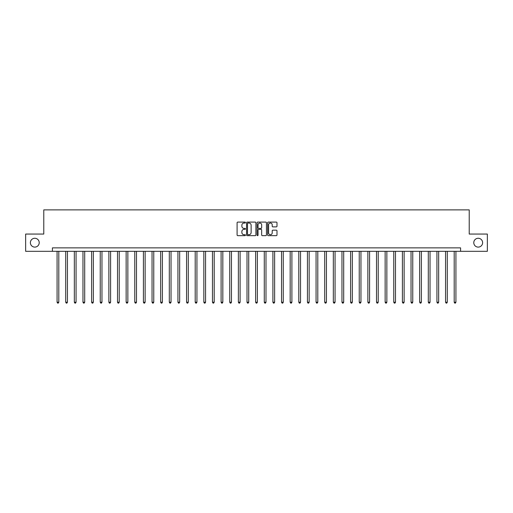 <?xml version="1.0" encoding="UTF-8"?>
<svg xmlns="http://www.w3.org/2000/svg" width="513" height="513" viewBox="0 0 513 513"><rect width="100%" height="100%" fill="white"/><g stroke="black" fill="none" stroke-linecap="round" stroke-linejoin="round"><path stroke-width="0.77" d="M245.451 222.571A0.475 0.475 0 0 0 244.977 222.097L237.775 222.097A0.68 0.68 0 0 0 237.096 222.77L237.096 234.973A0.68 0.68 0 0 0 237.775 235.653L244.977 235.653A0.475 0.475 0 0 0 245.451 235.178A0.475 0.475 0 0 0 244.977 234.704L244.041 234.704A2.167 2.167 0 0 1 241.873 232.536L241.873 231.517A2.167 2.167 0 0 1 244.041 229.349L244.977 229.349A0.475 0.475 0 0 0 245.451 228.875A0.475 0.475 0 0 0 244.977 228.4L244.041 228.4A2.167 2.167 0 0 1 241.873 226.233L241.873 225.213A2.167 2.167 0 0 1 244.041 223.046L244.977 223.046A0.475 0.475 0 0 0 245.451 222.571M473.781 242.687A4.418 4.418 0 0 0 478.199 247.106A4.418 4.418 0 0 0 482.618 242.687A4.418 4.418 0 0 0 478.199 238.269A4.418 4.418 0 0 0 473.781 242.687M30.382 242.687A4.418 4.418 0 0 0 34.801 247.106A4.418 4.418 0 0 0 39.219 242.687A4.418 4.418 0 0 0 34.801 238.269A4.418 4.418 0 0 0 30.382 242.687M276.315 226.874A0.68 0.68 0 0 0 276.988 226.195L276.988 222.77A0.68 0.68 0 0 0 276.315 222.097L268.312 222.097A0.68 0.68 0 0 0 267.632 222.77L267.632 234.973A0.68 0.68 0 0 0 268.312 235.653L276.315 235.653A0.68 0.68 0 0 0 276.988 234.973L276.988 230.837A0.68 0.68 0 0 0 276.315 230.164L272.89 230.164A0.68 0.68 0 0 0 272.211 230.837L272.211 232.889A1.815 1.815 0 0 1 270.396 234.704A1.815 1.815 0 0 1 268.581 232.889L268.581 224.854A1.815 1.815 0 0 1 270.396 223.046A1.815 1.815 0 0 1 272.211 224.854L272.211 226.195A0.68 0.68 0 0 0 272.89 226.874L276.315 226.874M52.416 251.319L25.65 251.319L25.65 234.056L43.778 234.056L43.778 209.881L469.222 209.881L469.222 234.056L487.35 234.056L487.35 251.319L460.584 251.319L460.584 247.869L52.416 247.869L52.416 251.319L460.584 251.319M255.904 222.77A0.68 0.68 0 0 0 255.23 222.097L247.228 222.097A0.68 0.68 0 0 0 246.554 222.77L246.554 234.973A0.68 0.68 0 0 0 247.228 235.653L255.23 235.653A0.68 0.68 0 0 0 255.904 234.973L255.904 222.77M257.77 222.097L265.772 222.097A0.68 0.68 0 0 1 266.446 222.77L266.446 234.973A0.68 0.68 0 0 1 265.772 235.653L262.348 235.653A0.68 0.68 0 0 1 261.668 234.973L261.668 230.029A0.68 0.68 0 0 0 260.989 229.349L258.719 229.349A0.68 0.68 0 0 0 258.045 230.029L258.045 235.178A0.475 0.475 0 0 1 257.571 235.653A0.475 0.475 0 0 1 257.096 235.178L257.096 222.77A0.68 0.68 0 0 1 257.77 222.097M247.978 223.046A0.475 0.475 0 0 0 247.503 223.521L247.503 234.229A0.475 0.475 0 0 0 247.978 234.704L248.959 234.704A2.167 2.167 0 0 0 251.126 232.536L251.126 225.213A2.167 2.167 0 0 0 248.959 223.046L247.978 223.046M261.668 224.893A1.815 1.815 0 0 0 259.854 223.078A1.815 1.815 0 0 0 258.045 224.893L258.045 227.721A0.68 0.68 0 0 0 258.719 228.4L260.989 228.4A0.68 0.68 0 0 0 261.668 227.721L261.668 224.893M57.078 251.319L57.078 302.221L58.803 302.221L58.803 251.319M58.803 302.221L58.283 303.119L57.591 303.119L57.078 302.221M65.709 251.319L65.709 302.221L67.434 302.221L67.434 251.319M67.434 302.221L66.914 303.119L66.228 303.119L65.709 302.221M74.34 251.319L74.34 302.221L76.065 302.221L76.065 251.319M76.065 302.221L75.552 303.119L74.86 303.119L74.34 302.221M82.971 251.319L82.971 302.221L84.703 302.221L84.703 251.319M84.703 302.221L84.183 303.119L83.491 303.119L82.971 302.221M91.609 251.319L91.609 302.221L93.334 302.221L93.334 251.319M93.334 302.221L92.815 303.119L92.122 303.119L91.609 302.221M100.24 251.319L100.24 302.221L101.965 302.221L101.965 251.319M101.965 302.221L101.446 303.119L100.76 303.119L100.24 302.221M108.871 251.319L108.871 302.221L110.603 302.221L110.603 251.319M110.603 302.221L110.083 303.119L109.391 303.119L108.871 302.221M117.509 251.319L117.509 302.221L119.234 302.221L119.234 251.319M119.234 302.221L118.715 303.119L118.022 303.119L117.509 302.221M126.14 251.319L126.14 302.221L127.865 302.221L127.865 251.319M127.865 302.221L127.346 303.119L126.66 303.119L126.14 302.221M134.772 251.319L134.772 302.221L136.496 302.221L136.496 251.319M136.496 302.221L135.983 303.119L135.291 303.119L134.772 302.221M143.409 251.319L143.409 302.221L145.134 302.221L145.134 251.319M145.134 302.221L144.615 303.119L143.922 303.119L143.409 302.221M152.04 251.319L152.04 302.221L153.765 302.221L153.765 251.319M153.765 302.221L153.246 303.119L152.56 303.119L152.04 302.221M160.672 251.319L160.672 302.221L162.397 302.221L162.397 251.319M162.397 302.221L161.884 303.119L161.191 303.119L160.672 302.221M169.303 251.319L169.303 302.221L171.034 302.221L171.034 251.319M171.034 302.221L170.515 303.119L169.822 303.119L169.303 302.221M177.94 251.319L177.94 302.221L179.665 302.221L179.665 251.319M179.665 302.221L179.146 303.119L178.453 303.119L177.94 302.221M186.572 251.319L186.572 302.221L188.297 302.221L188.297 251.319M188.297 302.221L187.777 303.119L187.091 303.119L186.572 302.221M195.203 251.319L195.203 302.221L196.934 302.221L196.934 251.319M196.934 302.221L196.415 303.119L195.722 303.119L195.203 302.221M203.841 251.319L203.841 302.221L205.566 302.221L205.566 251.319M205.566 302.221L205.046 303.119L204.354 303.119L203.841 302.221M212.472 251.319L212.472 302.221L214.197 302.221L214.197 251.319M214.197 302.221L213.677 303.119L212.991 303.119L212.472 302.221M221.103 251.319L221.103 302.221L222.828 302.221L222.828 251.319M222.828 302.221L222.315 303.119L221.622 303.119L221.103 302.221M229.734 251.319L229.734 302.221L231.466 302.221L231.466 251.319M231.466 302.221L230.946 303.119L230.254 303.119L229.734 302.221M238.372 251.319L238.372 302.221L240.097 302.221L240.097 251.319M240.097 302.221L239.577 303.119L238.891 303.119L238.372 302.221M247.003 251.319L247.003 302.221L248.728 302.221L248.728 251.319M248.728 302.221L248.215 303.119L247.523 303.119L247.003 302.221M255.634 251.319L255.634 302.221L257.366 302.221L257.366 251.319M257.366 302.221L256.846 303.119L256.154 303.119L255.634 302.221M264.272 251.319L264.272 302.221L265.997 302.221L265.997 251.319M265.997 302.221L265.478 303.119L264.785 303.119L264.272 302.221M272.903 251.319L272.903 302.221L274.628 302.221L274.628 251.319M274.628 302.221L274.109 303.119L273.423 303.119L272.903 302.221M281.534 251.319L281.534 302.221L283.266 302.221L283.266 251.319M283.266 302.221L282.746 303.119L282.054 303.119L281.534 302.221M290.172 251.319L290.172 302.221L291.897 302.221L291.897 251.319M291.897 302.221L291.378 303.119L290.685 303.119L290.172 302.221M298.803 251.319L298.803 302.221L300.528 302.221L300.528 251.319M300.528 302.221L300.009 303.119L299.323 303.119L298.803 302.221M307.434 251.319L307.434 302.221L309.159 302.221L309.159 251.319M309.159 302.221L308.646 303.119L307.954 303.119L307.434 302.221M316.066 251.319L316.066 302.221L317.797 302.221L317.797 251.319M317.797 302.221L317.278 303.119L316.585 303.119L316.066 302.221M324.703 251.319L324.703 302.221L326.428 302.221L326.428 251.319M326.428 302.221L325.909 303.119L325.223 303.119L324.703 302.221M333.335 251.319L333.335 302.221L335.06 302.221L335.06 251.319M335.06 302.221L334.547 303.119L333.854 303.119L333.335 302.221M341.966 251.319L341.966 302.221L343.697 302.221L343.697 251.319M343.697 302.221L343.178 303.119L342.485 303.119L341.966 302.221M350.603 251.319L350.603 302.221L352.328 302.221L352.328 251.319M352.328 302.221L351.809 303.119L351.116 303.119L350.603 302.221M359.235 251.319L359.235 302.221L360.96 302.221L360.96 251.319M360.96 302.221L360.44 303.119L359.754 303.119L359.235 302.221M367.866 251.319L367.866 302.221L369.591 302.221L369.591 251.319M369.591 302.221L369.078 303.119L368.385 303.119L367.866 302.221M376.504 251.319L376.504 302.221L378.228 302.221L378.228 251.319M378.228 302.221L377.709 303.119L377.017 303.119L376.504 302.221M385.135 251.319L385.135 302.221L386.86 302.221L386.86 251.319M386.86 302.221L386.34 303.119L385.654 303.119L385.135 302.221M393.766 251.319L393.766 302.221L395.491 302.221L395.491 251.319M395.491 302.221L394.978 303.119L394.285 303.119L393.766 302.221M402.397 251.319L402.397 302.221L404.129 302.221L404.129 251.319M404.129 302.221L403.609 303.119L402.917 303.119L402.397 302.221M411.035 251.319L411.035 302.221L412.76 302.221L412.76 251.319M412.76 302.221L412.24 303.119L411.554 303.119L411.035 302.221M419.666 251.319L419.666 302.221L421.391 302.221L421.391 251.319M421.391 302.221L420.878 303.119L420.185 303.119L419.666 302.221M428.297 251.319L428.297 302.221L430.029 302.221L430.029 251.319M430.029 302.221L429.509 303.119L428.817 303.119L428.297 302.221M436.935 251.319L436.935 302.221L438.66 302.221L438.66 251.319M438.66 302.221L438.14 303.119L437.448 303.119L436.935 302.221M445.566 251.319L445.566 302.221L447.291 302.221L447.291 251.319M447.291 302.221L446.772 303.119L446.086 303.119L445.566 302.221M454.197 251.319L454.197 302.221L455.922 302.221L455.922 251.319M455.922 302.221L455.409 303.119L454.717 303.119L454.197 302.221"/></g></svg>
